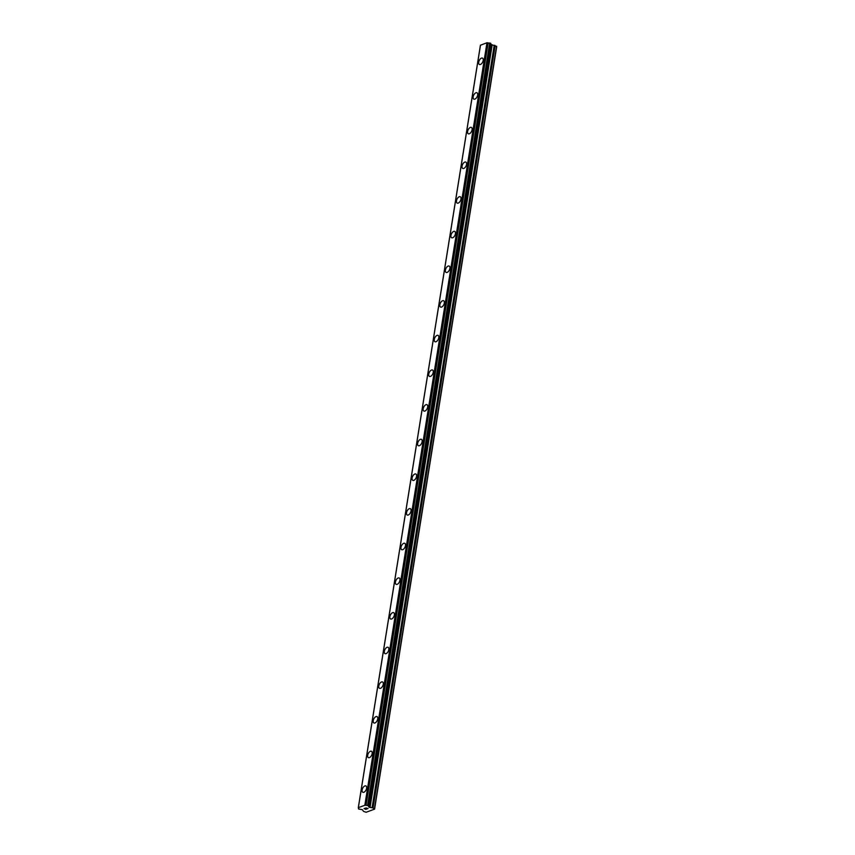 <?xml version="1.0" encoding="UTF-8"?>
<svg xmlns="http://www.w3.org/2000/svg" width="855" height="855" viewBox="0 0 855 855"><rect width="100%" height="100%" fill="white"/><g stroke="black" fill="none" stroke-linecap="round" stroke-linejoin="round"><path stroke-width="1.28" d="M479.409 64.478A3.538 1.902 115.9 0 1 478.715 62.126A3.538 1.902 115.9 0 1 482.498 58.119A3.538 1.902 115.9 0 1 483.193 60.459A3.538 1.902 115.9 0 1 479.409 64.478A3.538 1.902 115.9 0 1 478.704 62.126A3.538 1.902 115.9 0 1 482.487 58.119M473.862 99.137A3.538 1.902 115.9 0 1 473.157 96.786A3.538 1.902 115.9 0 1 476.94 92.778A3.538 1.902 115.9 0 1 477.646 95.119A3.538 1.902 115.9 0 1 473.862 99.127A3.538 1.902 115.9 0 1 473.157 96.786A3.538 1.902 115.9 0 1 476.94 92.778M468.305 133.786A3.538 1.902 115.9 0 1 467.61 131.446A3.538 1.902 115.9 0 1 471.394 127.438A3.538 1.902 115.9 0 1 472.088 129.778A3.538 1.902 115.9 0 1 468.305 133.786A3.538 1.902 115.9 0 1 467.6 131.446A3.538 1.902 115.9 0 1 471.394 127.427M462.758 168.446A3.538 1.902 115.9 0 1 462.053 166.105A3.538 1.902 115.9 0 1 465.836 162.087A3.538 1.902 115.9 0 1 466.541 164.438A3.538 1.902 115.9 0 1 462.758 168.446A3.538 1.902 115.9 0 1 462.053 166.105A3.538 1.902 115.9 0 1 465.836 162.087M457.211 203.105A3.538 1.902 115.9 0 1 456.506 200.765A3.538 1.902 115.9 0 1 460.289 196.746A3.538 1.902 115.9 0 1 460.984 199.097A3.538 1.902 115.9 0 1 457.201 203.105A3.538 1.902 115.9 0 1 456.506 200.754A3.538 1.902 115.9 0 1 460.289 196.746M451.654 237.765A3.538 1.902 115.9 0 1 450.959 235.414A3.538 1.902 115.9 0 1 454.742 231.406A3.538 1.902 115.9 0 1 455.437 233.746A3.538 1.902 115.9 0 1 451.654 237.765A3.538 1.902 115.9 0 1 450.948 235.414A3.538 1.902 115.9 0 1 454.732 231.406M446.107 272.424A3.538 1.902 115.9 0 1 445.402 270.073A3.538 1.902 115.9 0 1 449.185 266.065A3.538 1.902 115.9 0 1 449.89 268.406A3.538 1.902 115.9 0 1 446.096 272.424A3.538 1.902 115.9 0 1 445.402 270.073A3.538 1.902 115.9 0 1 449.185 266.065M440.549 307.073A3.538 1.902 115.9 0 1 439.855 304.733A3.538 1.902 115.9 0 1 443.638 300.725A3.538 1.902 115.9 0 1 444.333 303.065A3.538 1.902 115.9 0 1 440.549 307.073A3.538 1.902 115.9 0 1 439.844 304.733A3.538 1.902 115.9 0 1 443.638 300.725M435.003 341.733A3.538 1.902 115.9 0 1 434.297 339.392A3.538 1.902 115.9 0 1 438.081 335.384A3.538 1.902 115.9 0 1 438.786 337.725A3.538 1.902 115.9 0 1 435.003 341.733A3.538 1.902 115.9 0 1 434.297 339.392A3.538 1.902 115.9 0 1 438.081 335.374M429.445 376.392A3.538 1.902 115.9 0 1 428.75 374.052A3.538 1.902 115.9 0 1 432.534 370.033A3.538 1.902 115.9 0 1 433.229 372.385A3.538 1.902 115.9 0 1 429.445 376.392A3.538 1.902 115.9 0 1 428.75 374.052A3.538 1.902 115.9 0 1 432.534 370.033M423.898 411.052A3.538 1.902 115.9 0 1 423.204 408.711A3.538 1.902 115.9 0 1 426.987 404.693A3.538 1.902 115.9 0 1 427.682 407.033A3.538 1.902 115.9 0 1 423.898 411.052A3.538 1.902 115.9 0 1 423.193 408.701A3.538 1.902 115.9 0 1 426.976 404.693M418.352 445.712A3.538 1.902 115.9 0 1 417.646 443.36A3.538 1.902 115.9 0 1 421.43 439.352A3.538 1.902 115.9 0 1 422.135 441.693A3.538 1.902 115.9 0 1 418.341 445.712A3.538 1.902 115.9 0 1 417.646 443.36A3.538 1.902 115.9 0 1 421.43 439.352M412.794 480.36A3.538 1.902 115.9 0 1 412.089 478.02A3.538 1.902 115.9 0 1 415.872 474.012A3.538 1.902 115.9 0 1 416.577 476.353A3.538 1.902 115.9 0 1 412.794 480.36A3.538 1.902 115.9 0 1 412.099 478.02A3.538 1.902 115.9 0 1 415.883 474.012M407.247 515.02A3.538 1.902 115.9 0 1 406.542 512.679A3.538 1.902 115.9 0 1 410.325 508.672A3.538 1.902 115.9 0 1 411.031 511.012A3.538 1.902 115.9 0 1 407.247 515.02A3.538 1.902 115.9 0 1 406.542 512.679A3.538 1.902 115.9 0 1 410.325 508.672M401.69 549.68A3.538 1.902 115.9 0 1 400.995 547.339A3.538 1.902 115.9 0 1 404.778 543.32A3.538 1.902 115.9 0 1 405.473 545.672A3.538 1.902 115.9 0 1 401.69 549.68A3.538 1.902 115.9 0 1 400.984 547.339A3.538 1.902 115.9 0 1 404.778 543.32M396.143 584.339A3.538 1.902 115.9 0 1 395.448 581.999A3.538 1.902 115.9 0 1 399.221 577.98A3.538 1.902 115.9 0 1 399.926 580.331A3.538 1.902 115.9 0 1 396.143 584.339A3.538 1.902 115.9 0 1 395.438 581.988A3.538 1.902 115.9 0 1 399.221 577.98M390.596 618.999A3.538 1.902 115.9 0 1 389.891 616.658A3.538 1.902 115.9 0 1 393.674 612.64A3.538 1.902 115.9 0 1 394.369 614.98A3.538 1.902 115.9 0 1 390.585 618.999A3.538 1.902 115.9 0 1 389.891 616.647A3.538 1.902 115.9 0 1 393.674 612.64M385.039 653.658A3.538 1.902 115.9 0 1 384.344 651.307A3.538 1.902 115.9 0 1 388.127 647.299A3.538 1.902 115.9 0 1 388.822 649.64A3.538 1.902 115.9 0 1 385.039 653.658A3.538 1.902 115.9 0 1 384.333 651.307A3.538 1.902 115.9 0 1 388.117 647.299M379.492 688.307A3.538 1.902 115.9 0 1 378.786 685.967A3.538 1.902 115.9 0 1 382.57 681.959A3.538 1.902 115.9 0 1 383.275 684.299A3.538 1.902 115.9 0 1 379.481 688.307A3.538 1.902 115.9 0 1 378.786 685.967A3.538 1.902 115.9 0 1 382.57 681.959M373.934 722.967A3.538 1.902 115.9 0 1 373.24 720.626A3.538 1.902 115.9 0 1 377.023 716.618A3.538 1.902 115.9 0 1 377.718 718.959A3.538 1.902 115.9 0 1 373.934 722.967A3.538 1.902 115.9 0 1 373.229 720.626A3.538 1.902 115.9 0 1 377.023 716.608M368.387 757.626A3.538 1.902 115.9 0 1 367.682 755.286A3.538 1.902 115.9 0 1 371.465 751.267A3.538 1.902 115.9 0 1 372.171 753.618A3.538 1.902 115.9 0 1 368.387 757.626A3.538 1.902 115.9 0 1 367.682 755.286A3.538 1.902 115.9 0 1 371.465 751.267M362.83 792.286A3.538 1.902 115.9 0 1 362.135 789.945A3.538 1.902 115.9 0 1 365.919 785.927A3.538 1.902 115.9 0 1 366.613 788.278A3.538 1.902 115.9 0 1 362.83 792.286A3.538 1.902 115.9 0 1 362.135 789.935A3.538 1.902 115.9 0 1 365.919 785.927M364.262 808.563L365.459 808.809M365.064 808.958L366.603 809.076L365.769 809.386L364.048 808.541L365 808.296M364.059 808.541L366.603 809.065M365.684 808.007L368.088 808.52L365.993 808.199M365.812 808.061L366.688 807.986L367.094 808.883L368.077 808.52M358.566 808.819L358.352 807.644L365.032 805.218L368.003 805.528L369.039 807.141L373.026 807.964L374.576 809.129L366.164 812.25L363.642 811.448L362.264 809.653L358.619 809.012L358.651 808.296M490.909 44.278L368.772 806.757L490.695 44.075M368.633 805.848L490.802 43.455L486.976 42.761L480.425 45.23L358.309 807.676M374.576 809.129L496.702 46.662L490.898 44.3M374.479 808.67L496.605 46.202M368.729 806.66L490.856 44.193M364.85 805.228L486.976 42.761M358.352 807.644L480.478 45.176M373.026 807.964L495.152 45.497M372.096 807.719L494.233 45.251M370.023 807.515L492.149 45.048M369.563 807.398L491.689 44.93M369.039 807.141L491.165 44.674M368.804 806.928L490.941 44.46M368.558 805.795L490.685 43.327M368.003 805.528L490.129 43.06M367.575 805.474L489.712 43.007M366.015 805.335L488.141 42.868M365.812 805.292L487.938 42.825M365.032 805.218L487.168 42.75M368.665 805.923L490.802 43.455M358.298 807.697L480.425 45.23M358.512 808.883L358.608 808.253"/></g></svg>
